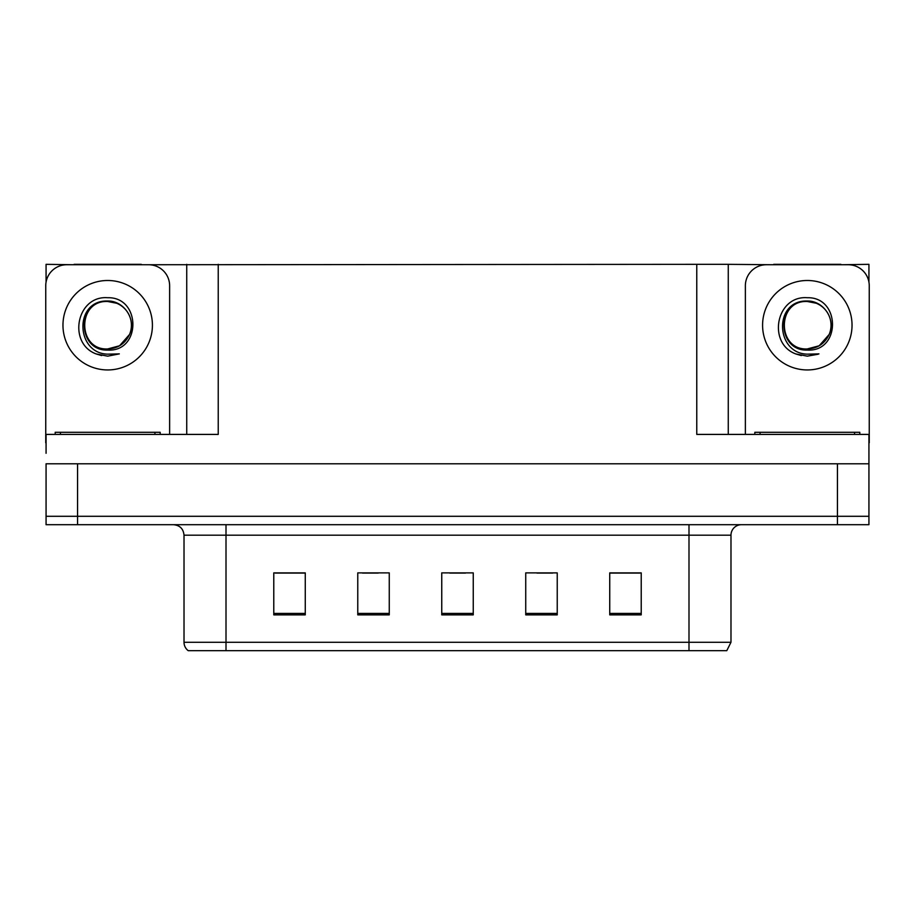 <?xml version="1.0" encoding="UTF-8"?>
<svg xmlns="http://www.w3.org/2000/svg" width="915" height="915" viewBox="0 0 915 915"><rect width="100%" height="100%" fill="white"/><g stroke="black" fill="none" stroke-linecap="round" stroke-linejoin="round"><path stroke-width="1.37" d="M141.287 264.744L696.761 264.332L696.761 434.408L868.93 434.408L868.93 463.802L46.07 463.802L46.07 516.289L77.558 516.289L46.07 516.289L46.07 524.695L77.558 524.695L77.558 516.289L837.442 516.289L77.558 516.289L77.558 463.802M46.07 453.302L46.07 434.408L218.239 434.408L218.239 264.332M74.092 264.744L46.07 264.332L46.07 282.117M77.558 524.695L868.93 524.695L868.93 516.289L837.442 516.289L868.93 516.289L868.93 453.302M840.908 264.744L868.93 264.332L868.93 282.117M186.74 264.332L186.74 434.408M696.761 264.332L728.26 264.332L728.26 434.408L728.26 264.332L773.713 264.744M840.908 264.332L773.713 264.332M74.092 264.332L141.287 264.332M730.982 642.273L726.785 650.668L688.995 650.668L688.995 642.273L730.982 642.273L730.982 535.184A10.5 10.5 0 0 1 741.482 524.695M688.995 650.668L188.216 650.668A10.5 10.5 0 0 1 184.018 642.273L184.018 535.184C183.389 528.813 179.889 525.313 173.518 524.695M641.221 614.869L641.221 572.882L609.733 572.882L609.733 614.869L641.221 614.869M557.235 614.869L557.235 572.882L525.736 572.882L525.736 614.869L557.235 614.869M305.267 614.869L305.267 572.882L273.779 572.882L273.779 614.869L305.267 614.869M389.264 614.869L389.264 572.882L357.765 572.882L357.765 614.869L389.264 614.869M473.249 614.869L473.249 572.882L441.751 572.882L441.751 614.869L473.249 614.869M184.018 642.273L226.005 642.273L226.005 650.668L212.028 650.668M609.733 573.087L639.962 573.087M624.213 573.087L610.888 573.087M362.489 573.087L378.238 573.087M304.329 573.087L290.993 573.087M275.243 573.087L305.267 573.087M536.968 573.087L552.717 573.087M449.734 573.087L465.483 573.087M107.695 348.947C117.829 348.558 125.103 343.731 129.53 334.49C136.575 319.575 124.063 300.658 107.695 301.012C73.921 299.846 75.419 353.453 107.695 354.162L119.327 353.888L107.695 356.164L96.121 353.922C67.401 343.274 76.54 295.259 107.695 297.73C140.99 296.769 141.539 351.943 107.695 350.09C76.688 351.143 76.494 300.051 107.695 301.481C77.077 300.006 77.077 350.422 107.695 348.947L119.556 345.767L129.53 334.478A23.721 23.721 0 0 0 116.663 303.254L107.695 301.493M46.07 442.803A20.999 20.999 0 0 0 45.75 442.803L45.75 285.743A20.999 20.999 0 0 1 66.749 264.744L148.63 264.744A20.999 20.999 0 0 1 169.63 285.743L169.63 434.408M96.235 353.968L101.679 355.569L96.235 353.968M107.695 356.164L119.327 353.888L107.695 356.164M807.305 348.947C817.438 348.558 824.724 343.731 829.15 334.49C836.184 319.575 823.683 300.658 807.305 301.012C773.541 299.846 775.039 353.453 807.305 354.162L818.948 353.888L807.305 356.164L795.741 353.922C767.022 343.274 776.16 295.259 807.305 297.73C840.611 296.769 841.16 351.943 807.305 350.09C776.297 351.143 776.114 300.051 807.305 301.481C776.698 300.006 776.698 350.422 807.305 348.947L819.177 345.767L829.15 334.478A23.721 23.721 0 0 0 816.271 303.254L807.305 301.493M745.37 434.408L745.37 285.743A20.999 20.999 0 0 1 766.37 264.744L848.251 264.744A20.999 20.999 0 0 1 869.25 285.743L869.25 442.803A20.999 20.999 0 0 0 868.93 442.803M795.856 353.968L801.3 355.569M807.305 356.164L818.021 354.254M55.197 434.408L55.197 432.303L160.182 432.303L160.182 434.408M754.818 434.408L754.818 432.303L859.803 432.303L859.803 434.408M837.442 463.802L837.442 524.695M688.995 524.695L688.995 535.184L184.018 535.184M730.982 535.184L688.995 535.184L688.995 642.273L226.005 642.273L226.005 524.695M473.249 613.416L441.751 613.416M389.264 613.416L357.765 613.416M305.267 613.416L273.779 613.416M557.235 613.416L525.736 613.416M641.221 613.416L609.733 613.416M107.695 280.493A44.721 44.721 0 0 1 152.416 325.214A44.721 44.721 0 0 1 107.695 369.946A44.721 44.721 0 0 1 62.963 325.214A44.721 44.721 0 0 1 107.695 280.493M129.53 334.49A23.721 23.721 0 0 0 116.663 303.254M807.305 280.493A44.721 44.721 0 0 1 852.037 325.214A44.721 44.721 0 0 1 807.305 369.946A44.721 44.721 0 0 1 762.584 325.214A44.721 44.721 0 0 1 807.305 280.493M829.15 334.49A23.721 23.721 0 0 0 816.271 303.254M60.447 432.303L60.447 434.408M154.932 432.303L154.932 434.408M760.068 432.303L760.068 434.408M854.553 432.303L854.553 434.408"/></g></svg>
